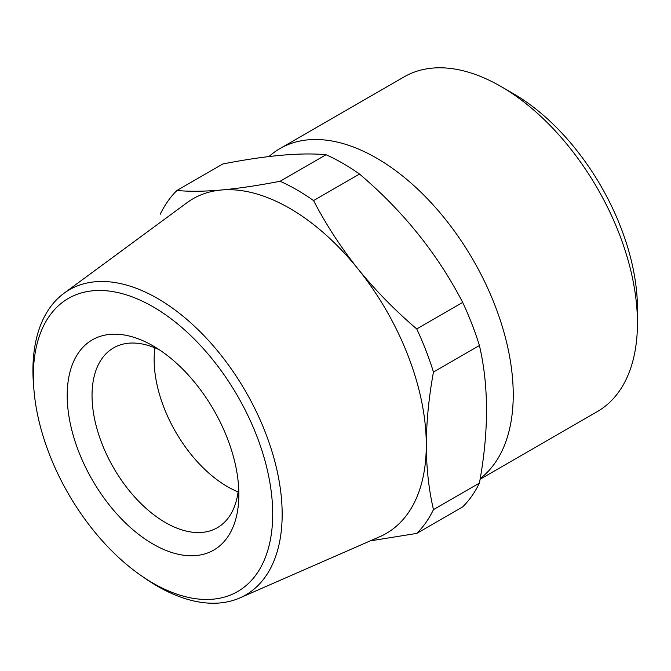 <?xml version="1.0" encoding="UTF-8"?>
<svg xmlns="http://www.w3.org/2000/svg" width="671" height="671" viewBox="0 0 671 671"><rect width="100%" height="100%" fill="white"/><g stroke="black" fill="none" stroke-linecap="round" stroke-linejoin="round"><path stroke-width="1.01" d="M160.201 214.275A210.795 121.703 60 0 1 176.926 190.48L222.873 163.959C266.521 155.437 300.918 152.367 326.047 154.741A210.795 121.703 60 0 1 359.505 174.057C403.154 211.113 437.542 253.898 462.68 302.411A210.795 121.703 60 0 1 479.413 345.523C488.865 385.951 488.865 431.805 479.413 483.086A210.795 121.703 60 0 1 462.68 506.89L416.733 533.411A210.795 121.703 60 0 0 433.466 509.616L479.413 483.086M462.68 302.411L416.733 328.933A210.795 121.703 60 0 1 433.466 372.044L479.413 345.523M326.047 154.741L280.101 181.262A210.795 121.703 60 0 1 313.558 200.579L359.505 174.057M433.466 509.616C428.803 489.587 426.412 468.039 426.295 444.974A193.223 111.562 60 0 1 379.861 536.666L239.815 597.945A176.238 101.757 -120 0 0 258.805 416.943A176.238 101.757 -120 0 0 95.232 281.77A176.238 101.757 -120 0 0 63.946 293.319A176.238 101.757 -120 0 0 33.55 385.171L33.953 390.052A169.243 97.714 -120 0 0 141.053 575.55A169.243 97.714 -120 0 0 153.03 583.158A169.243 97.714 -120 0 0 272.636 509.415A169.243 97.714 -120 0 0 145.037 302.478A169.243 97.714 -120 0 0 33.953 390.052M370.275 540.868L416.733 533.411M416.733 328.933C395.026 310.421 375.441 290.409 357.978 268.895A193.223 111.562 60 0 1 426.295 444.974C426.446 421.614 428.836 397.307 433.466 372.044M280.101 181.262C258.402 185.481 238.809 188.392 221.346 190.01A193.223 111.562 60 0 1 357.978 268.895C340.776 247.264 325.972 224.491 313.558 200.579M63.946 293.319L187.033 202.684A193.223 111.562 60 0 1 221.346 190.01C204.143 191.487 189.339 191.646 176.926 190.48M269.004 156.536A193.223 111.562 60 0 1 279.992 148.551L404.202 76.838A193.223 111.562 60 0 1 500.818 86.408L513.24 93.579A175.659 101.422 60 0 1 637.45 308.719L637.45 323.061A193.223 111.562 60 0 1 597.433 411.516L480.084 479.27M279.992 148.551A193.223 111.562 60 0 1 376.607 158.121A193.223 111.562 60 0 1 500.784 321.778A193.223 111.562 60 0 1 480.201 478.566M513.24 93.579L500.818 86.408A193.223 111.562 60 0 1 637.45 323.061M141.053 575.55L145.079 578.343A176.238 101.757 -120 0 0 157.542 586.261A176.238 101.757 -120 0 0 239.815 597.945M153.03 544.08A121.384 70.078 -120 0 0 238.859 494.527A121.384 70.078 -120 0 0 153.03 345.867A121.384 70.078 -120 0 0 67.201 395.42A121.384 70.078 -120 0 0 153.03 544.08M238.096 491.918A103.812 59.937 60 0 1 227.553 486.71A103.812 59.937 60 0 1 154.909 347.83M159.48 349.868A103.812 59.937 -120 0 0 113.542 347.897A103.812 59.937 -120 0 0 97.63 431.084A103.812 59.937 -120 0 0 165.452 522.566A103.812 59.937 -120 0 0 217.354 527.708A103.812 59.937 -120 0 0 238.616 486.936"/></g></svg>
